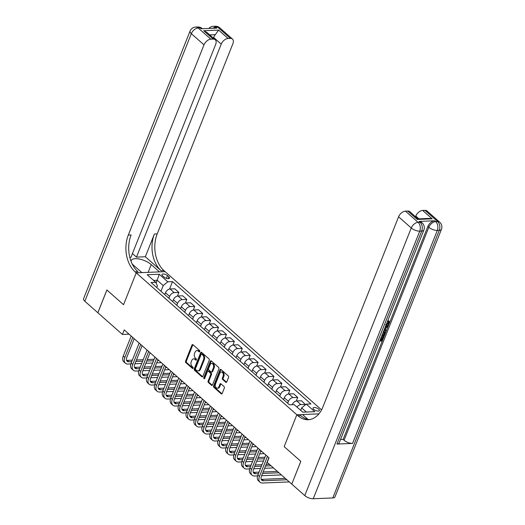 <?xml version="1.0" encoding="UTF-8"?>
<svg xmlns="http://www.w3.org/2000/svg" width="525" height="525" viewBox="0 0 525 525"><rect width="100%" height="100%" fill="white"/><g stroke="black" fill="none" stroke-linecap="round" stroke-linejoin="round"><path stroke-width="0.79" d="M199.743 351.566A0.735 0.499 -92.4 0 0 199.559 350.556L192.951 344.722A1.05 0.715 -92.4 0 0 192.55 344.564A1.05 0.715 -92.4 0 0 191.973 345.063L185.574 361.148A1.05 0.715 -92.4 0 0 185.837 362.591L192.445 368.425A0.735 0.499 -92.4 0 0 192.944 367.178L192.091 366.424A3.36 2.29 -92.4 0 1 191.238 361.804L191.769 360.465A3.36 2.29 -92.4 0 1 193.62 358.864A3.36 2.29 -92.4 0 1 194.9 359.363L195.753 360.117A0.735 0.499 -92.4 0 0 196.252 358.87L195.398 358.109A3.36 2.29 -92.4 0 1 194.545 353.496L195.077 352.157A3.36 2.29 -92.4 0 1 196.927 350.556A3.36 2.29 -92.4 0 1 198.207 351.054L199.06 351.809A0.735 0.499 -92.4 0 0 199.743 351.566M318.728 409.185A3.419 1.372 21.7 0 0 315.394 407.61A3.419 1.372 21.7 0 0 313.051 408.023A3.419 1.372 21.7 0 0 313.727 409.388A3.419 1.372 21.7 0 0 317.061 410.963A3.419 1.372 21.7 0 0 319.403 410.55A3.419 1.372 21.7 0 0 318.728 409.185M225.796 382.259A1.05 0.715 -92.4 0 0 226.196 382.417A1.05 0.715 -92.4 0 0 226.774 381.918L228.572 377.403A1.05 0.715 -92.4 0 0 228.303 375.959L220.966 369.475A1.05 0.715 -92.4 0 0 220.566 369.324A1.05 0.715 -92.4 0 0 219.988 369.823L213.59 385.901A1.05 0.715 -92.4 0 0 213.859 387.345L221.196 393.829A1.05 0.715 -92.4 0 0 221.596 393.986A1.05 0.715 -92.4 0 0 222.173 393.488L224.339 388.034A1.05 0.715 -92.4 0 0 224.077 386.597L220.933 383.821A1.05 0.715 -92.4 0 0 220.533 383.663A1.05 0.715 -92.4 0 0 219.955 384.162L218.879 386.866A2.809 1.916 -92.4 0 1 217.33 388.198A2.809 1.916 -92.4 0 1 215.591 386.8A2.809 1.916 -92.4 0 1 215.552 383.926L219.765 373.341A2.809 1.916 -92.4 0 1 221.314 372.002A2.809 1.916 -92.4 0 1 223.059 373.406A2.809 1.916 -92.4 0 1 223.092 376.281L222.39 378.039A1.05 0.715 -92.4 0 0 222.659 379.483L225.796 382.259L226.577 382.226A1.05 0.715 -92.4 0 0 226.583 382.226L223.44 379.45L222.659 379.483M332.784 497.949L439.274 230.35A6.412 2.566 21.7 0 0 441.433 229.366L334.943 496.958A6.412 2.566 -158.3 0 1 332.784 497.949L313.254 498.75A6.412 2.566 -158.3 0 1 304.762 495.58L291.775 484.102L300.832 461.35L284.163 446.624L300.799 461.324L291.788 484.076M291.743 484.076L267.192 462.381L269.003 457.833L124.228 329.897L122.417 334.451L97.86 312.756L106.916 290.003L123.552 304.697L136.224 272.842L296.842 414.77L284.163 446.624L296.842 414.77L297.983 415.78A26.729 18.231 -92.4 0 0 308.136 419.724A26.729 18.231 -92.4 0 0 322.882 407.019L398.58 216.786A6.412 3.924 -48.5 0 1 405.438 211.135L418.11 222.331L420.066 222.252L419.114 221.412A6.412 3.924 -48.5 0 1 421.188 222.068L422.139 222.908A6.412 3.924 131.5 0 0 420.066 222.252A6.412 4.377 -92.4 0 1 421.693 231.072L419.744 231.151L313.254 498.75M209.232 360.314A1.05 0.715 -92.4 0 0 208.963 358.87L201.626 352.387A1.05 0.715 -92.4 0 0 201.226 352.229A1.05 0.715 -92.4 0 0 200.648 352.728L194.25 368.812A1.05 0.715 -92.4 0 0 194.512 370.256L201.856 376.74A1.05 0.715 -92.4 0 0 202.25 376.891A1.05 0.715 -92.4 0 0 202.827 376.392L209.232 360.314M211.293 360.931L218.636 367.415A1.05 0.715 -92.4 0 1 218.899 368.858L212.5 384.943A1.05 0.715 -92.4 0 1 211.923 385.442A1.05 0.715 -92.4 0 1 211.523 385.284L208.386 382.508A1.05 0.715 -92.4 0 1 208.117 381.065L210.715 374.542A1.05 0.715 -92.4 0 0 210.446 373.104L208.359 371.26A1.05 0.715 -92.4 0 0 207.966 371.103A1.05 0.715 -92.4 0 0 207.382 371.602L204.684 378.394A0.735 0.499 -92.4 0 1 203.812 377.626L210.322 361.272A1.05 0.715 -92.4 0 1 210.899 360.773A1.05 0.715 -92.4 0 1 211.293 360.931A1.05 0.715 -92.4 0 0 211.102 361.246L210.322 361.272M162.632 275.802L164.023 277.029A3.314 1.326 21.7 0 0 167.252 278.558A3.314 1.326 21.7 0 0 169.523 278.158A3.314 1.326 21.7 0 0 168.866 276.832L167.475 275.599A3.314 1.326 21.7 0 0 164.246 274.076A3.314 1.326 21.7 0 0 161.969 274.477A3.314 1.326 21.7 0 0 162.632 275.802M318.905 413.864L296.842 414.77L302.505 414.54L307.991 419.383M321.556 409.881L163.99 270.644A26.729 18.231 87.6 0 1 157.205 233.894L232.91 43.667A6.412 3.924 131.5 0 0 232.47 39.047A6.412 3.924 131.5 0 0 230.396 38.397L217.724 27.195L215.768 27.28L216.72 28.12L201.095 28.757L200.143 27.917L198.194 28.002L210.866 39.198L213.17 39.099L203.667 30.706L218.584 30.089L215.342 34.67L209.744 34.899M210.866 39.198A6.412 3.924 131.5 0 0 204.002 44.848L191.33 33.653L84.84 301.252L97.834 312.729L106.883 289.971L123.552 304.697L136.224 272.842L165.132 271.655L159.469 271.884L151.233 264.607A12.029 4.817 21.7 0 0 139.519 259.068A12.029 4.817 21.7 0 0 131.27 260.525A12.029 4.817 21.7 0 0 131.138 261.535M156.739 287.536L157.428 285.803L155.754 282.293L151.023 282.489L289.465 404.821L294.19 404.624L302.748 412.184L314.777 411.692L306.226 404.132L310.951 403.935L172.508 281.603L167.783 281.8L163.209 285.567L160.945 291.25M155.754 282.293L147.197 274.733L159.232 274.24L167.783 281.8M122.417 334.451L129.065 334.176M156.096 283.008L157.192 280.252L153.608 280.396M163.209 285.567L157.192 280.252L159.232 274.24M306.331 412.033L301.652 407.899L300.674 410.353M296.264 401.021L297.708 397.405L292.983 397.596A4.279 2.618 131.5 0 0 288.409 401.363L287.667 403.226M297.708 397.405L293.587 393.763L288.862 393.96A4.279 2.618 131.5 0 0 284.287 397.727L283.546 399.591M288.343 394.026L289.787 390.403L285.062 390.6A4.279 2.618 131.5 0 0 280.488 394.367L279.746 396.231M289.787 390.403L285.666 386.767L280.941 386.958A4.279 2.618 131.5 0 0 276.367 390.725L275.625 392.588M280.429 387.023L281.866 383.408L277.141 383.598A4.279 2.618 131.5 0 0 272.567 387.371L271.825 389.228M281.866 383.408L277.751 379.765L273.02 379.962A4.279 2.618 131.5 0 0 268.446 383.729L267.704 385.593M272.508 380.028L273.945 376.405L269.22 376.602A4.279 2.618 131.5 0 0 264.646 380.369L263.904 382.233M273.945 376.405L269.83 372.77L265.105 372.96A4.279 2.618 131.5 0 0 260.531 376.733L259.79 378.591M264.587 373.026L266.024 369.41L261.299 369.6A4.279 2.618 131.5 0 0 256.725 373.373L255.983 375.237M266.024 369.41L261.909 365.767L257.184 365.964A4.279 2.618 131.5 0 0 252.61 369.731L251.869 371.595M256.666 366.03L258.11 362.408L253.378 362.604A4.279 2.618 131.5 0 0 248.804 366.371L248.069 368.235M258.11 362.408L253.988 358.772L249.263 358.962A4.279 2.618 131.5 0 0 244.689 362.736L243.948 364.599M248.745 359.034L250.189 355.412L245.464 355.609A4.279 2.618 131.5 0 0 240.89 359.376L240.148 361.239M250.189 355.412L246.067 351.77L241.343 351.967A4.279 2.618 131.5 0 0 236.768 355.733L236.027 357.597M240.824 352.032L242.268 348.416L237.543 348.607A4.279 2.618 131.5 0 0 232.969 352.373L232.227 354.237M242.268 348.416L238.147 344.774L233.422 344.971A4.279 2.618 131.5 0 0 228.848 348.738L228.106 350.602M232.91 345.037L234.347 341.414L229.622 341.611A4.279 2.618 131.5 0 0 225.048 345.378L224.306 347.242M234.347 341.414L230.232 337.778L225.501 337.969A4.279 2.618 131.5 0 0 220.927 341.736L220.185 343.599M224.989 338.034L226.426 334.418L221.701 334.609A4.279 2.618 131.5 0 0 217.127 338.382L216.385 340.239M226.426 334.418L222.311 330.776L217.58 330.973A4.279 2.618 131.5 0 0 213.012 334.74L212.271 336.604M217.068 331.039L218.505 327.416L213.78 327.613A4.279 2.618 131.5 0 0 209.206 331.38L208.464 333.244M218.505 327.416L214.39 323.781L209.665 323.971A4.279 2.618 131.5 0 0 205.091 327.744L204.35 329.602M209.147 324.037L210.591 320.421L205.859 320.611A4.279 2.618 131.5 0 0 201.285 324.384L200.543 326.248M210.591 320.421L206.469 316.778L201.744 316.975A4.279 2.618 131.5 0 0 197.17 320.742L196.429 322.606M201.226 317.041L202.67 313.418L197.945 313.615A4.279 2.618 131.5 0 0 193.371 317.382L192.629 319.246M202.67 313.418L198.548 309.783L193.823 309.973A4.279 2.618 131.5 0 0 189.249 313.747L188.508 315.61M193.305 310.045L194.749 306.423L190.024 306.62A4.279 2.618 131.5 0 0 185.45 310.387L184.708 312.25M194.749 306.423L190.627 302.781L185.902 302.978A4.279 2.618 131.5 0 0 181.328 306.744L180.587 308.608M185.391 303.043L186.828 299.427L182.103 299.618A4.279 2.618 131.5 0 0 177.529 303.384L176.787 305.248M186.828 299.427L182.707 295.785L177.982 295.982A4.279 2.618 131.5 0 0 173.407 299.749L172.666 301.613M177.47 296.048L178.907 292.425L174.182 292.622A4.279 2.618 131.5 0 0 169.608 296.389L168.866 298.252M178.907 292.425L174.792 288.789L170.061 288.98A4.279 2.618 131.5 0 0 165.487 292.747L164.752 294.61M169.549 289.045L172.508 281.603M305.498 404.729L301.507 400.759L296.783 400.956A4.279 2.618 131.5 0 0 292.215 404.709M305.629 404.401L300.897 404.598A4.279 2.618 131.5 0 0 297.006 407.111M301.652 407.899L306.226 404.132M199.703 351.658L198.988 351.022A3.36 2.29 -92.4 0 0 197.708 350.523L196.927 350.556M193.62 358.864L194.401 358.837A3.36 2.29 -92.4 0 1 195.681 359.33L196.396 359.966M192.951 344.722A1.05 0.715 -92.4 0 0 192.754 345.03L186.355 361.115A1.05 0.715 -92.4 0 0 186.618 362.558L193.088 368.274M201.626 352.387A1.05 0.715 -92.4 0 0 201.429 352.695L195.031 368.78A1.05 0.715 -92.4 0 0 195.293 370.223L202.637 376.707L201.856 376.74M201.81 354.244A0.735 0.499 -92.4 0 0 201.127 354.48L195.51 368.596A0.735 0.499 -92.4 0 0 195.694 369.607L196.599 370.407A3.36 2.29 -92.4 0 0 197.873 370.899A3.36 2.29 -92.4 0 0 199.723 369.305L203.569 359.658A3.36 2.29 -92.4 0 0 202.716 355.038L201.81 354.244L202.591 354.211A0.735 0.499 -92.4 0 0 202.315 354.099L201.534 354.132M197.873 370.899L198.653 370.867A3.36 2.29 -92.4 0 0 200.504 369.272L199.723 369.305M202.591 354.211L203.497 355.005A3.36 2.29 -92.4 0 1 204.35 359.625L200.504 369.272M211.523 385.284L212.303 385.252L209.167 382.476L208.386 382.508M207.966 371.103L208.747 371.077A1.05 0.715 -92.4 0 1 209.14 371.227L211.227 373.072A1.05 0.715 -92.4 0 1 211.496 374.515L208.898 381.032A1.05 0.715 -92.4 0 0 209.167 382.476M211.102 361.246L204.593 377.593A0.735 0.499 -92.4 0 0 204.658 378.453M213.406 367.776A2.809 1.916 -92.4 0 0 213.367 364.901A2.809 1.916 -92.4 0 0 211.627 363.503A2.809 1.916 -92.4 0 0 210.079 364.836L208.596 368.57A1.05 0.715 -92.4 0 0 208.858 370.007L210.945 371.851A1.05 0.715 -92.4 0 0 211.339 372.008A1.05 0.715 -92.4 0 0 211.923 371.51L213.406 367.776L214.187 367.743A2.809 1.916 -92.4 0 0 214.148 364.868A2.809 1.916 -92.4 0 0 212.408 363.471L211.627 363.503M211.339 372.008L212.126 371.976A1.05 0.715 -92.4 0 0 212.704 371.477L211.923 371.51M214.187 367.743L212.704 371.477M221.314 372.002L222.095 371.969A2.809 1.916 -92.4 0 1 223.84 373.373A2.809 1.916 -92.4 0 1 223.873 376.248L223.171 378.013A1.05 0.715 -92.4 0 0 223.44 379.45M217.33 388.198L218.111 388.165A2.809 1.916 -92.4 0 0 219.66 386.833L218.879 386.866M220.933 383.814A1.05 0.715 -92.4 0 0 220.736 384.129L219.66 386.833M220.966 369.475A1.05 0.715 -92.4 0 0 220.769 369.79L214.371 385.868A1.05 0.715 -92.4 0 0 214.64 387.312L221.977 393.796L221.196 393.829M130.869 363.923L127.975 364.042A8.019 4.909 -48.5 0 1 125.383 363.221L123.802 361.823A8.019 4.909 -48.5 0 1 123.25 356.055L131.204 336.066M125.383 363.221A8.019 4.909 -48.5 0 1 124.832 357.453L132.786 337.463M134.21 338.723L126.787 357.374A5.348 3.268 131.5 0 0 127.155 361.22A5.348 3.268 131.5 0 0 128.881 361.764L131.729 361.646M126.551 360.301A5.348 3.268 131.5 0 0 127.299 360.367L132.32 360.157M135.857 361.476L142.61 361.2M146.737 361.029L153.49 360.754M157.625 360.583L158.891 360.531M136.447 359.986L143.2 359.71M147.335 359.54L154.088 359.264M161.313 362.67L156.719 362.86M152.585 363.031L145.832 363.307M141.704 363.477L134.951 363.753M138.79 370.919L135.896 371.037A8.019 4.909 -48.5 0 1 133.304 370.217L131.716 368.819A8.019 4.909 -48.5 0 1 131.171 363.051L139.125 343.061M133.304 370.217A8.019 4.909 -48.5 0 1 132.753 364.455L140.707 344.466M142.131 345.719L134.708 364.37A5.348 3.268 131.5 0 0 135.069 368.215A5.348 3.268 131.5 0 0 136.802 368.76L139.65 368.648M134.472 367.303A5.348 3.268 131.5 0 0 135.214 367.362L140.241 367.159M143.778 368.478L150.531 368.202M154.658 368.032L161.411 367.749M165.546 367.585L166.812 367.533M144.368 366.988L151.121 366.712M155.256 366.542L162.008 366.266M169.234 369.672L164.64 369.856M160.506 370.027L153.753 370.302M149.625 370.473L142.872 370.748M146.711 377.915L143.817 378.039A8.019 4.909 -48.5 0 1 141.225 377.219L139.637 375.821A8.019 4.909 -48.5 0 1 139.086 370.053L147.046 350.063M141.225 377.219A8.019 4.909 -48.5 0 1 140.674 371.451L148.627 351.461M150.045 352.715L142.623 371.372A5.348 3.268 131.5 0 0 142.99 375.217A5.348 3.268 131.5 0 0 144.723 375.762L147.564 375.644M142.387 374.299A5.348 3.268 131.5 0 0 143.135 374.364L148.162 374.154M151.699 375.473L158.452 375.198M162.579 375.027L169.332 374.752M173.46 374.581L174.733 374.528M152.289 373.984L159.042 373.708M163.17 373.538L169.923 373.262M177.155 376.668L172.554 376.858M168.427 377.029L161.674 377.304M157.546 377.475L150.793 377.751M154.632 384.917L151.732 385.035A8.019 4.909 -48.5 0 1 149.139 384.215L147.558 382.817A8.019 4.909 -48.5 0 1 147.007 377.048L154.96 357.059M149.139 384.215A8.019 4.909 -48.5 0 1 148.595 378.446L156.548 358.463M157.966 359.717L150.544 378.367A5.348 3.268 131.5 0 0 150.911 382.213A5.348 3.268 131.5 0 0 152.637 382.758L155.485 382.64M150.308 381.301A5.348 3.268 131.5 0 0 151.056 381.36L156.083 381.157M159.62 382.476L166.373 382.193M170.5 382.029L177.253 381.747M181.381 381.577L182.654 381.531M160.21 380.986L166.963 380.704M171.091 380.54L177.844 380.258M185.069 383.663L180.475 383.854M176.348 384.024L169.595 384.3M165.467 384.471L158.714 384.746M162.547 391.913L159.653 392.031A8.019 4.909 -48.5 0 1 157.06 391.217L155.479 389.812A8.019 4.909 -48.5 0 1 154.928 384.051L162.881 364.061M157.06 391.217A8.019 4.909 -48.5 0 1 156.509 385.448L164.469 365.459M165.887 366.712L158.465 385.37A5.348 3.268 131.5 0 0 158.832 389.215A5.348 3.268 131.5 0 0 160.558 389.76L163.406 389.642M158.228 388.297A5.348 3.268 131.5 0 0 158.977 388.356L163.997 388.152M167.534 389.471L174.287 389.196M178.421 389.025L185.174 388.749M189.302 388.579L190.568 388.526M168.131 387.982L174.884 387.706M179.012 387.535L185.765 387.26M192.99 390.666L188.396 390.856M184.268 391.02L177.516 391.302M173.381 391.473L166.628 391.748M131.972 263.498A12.029 4.817 21.7 0 0 133.652 265.328L141.894 272.606L136.224 272.842L135.089 271.832A26.729 18.231 87.6 0 1 128.303 235.082L204.002 44.848M145.34 256.764L161.182 270.762A26.729 18.231 87.6 0 1 154.396 234.012L145.34 256.764L136.474 257.132L132.438 253.562M129.839 257.401L130.928 257.355L215.683 44.369A6.412 3.924 131.5 0 0 215.243 39.756A6.412 3.924 131.5 0 0 213.17 39.099M218.584 30.089L228.093 38.489L230.396 38.397M228.093 38.489A6.412 3.924 131.5 0 0 221.228 44.146L213.629 37.426A6.412 3.924 -48.5 0 1 215.342 34.67M136.474 257.132L221.228 44.146M84.84 301.252A6.412 2.566 -158.3 0 1 83.567 298.686L190.057 31.087A6.412 2.566 21.7 0 0 191.33 33.653A6.412 3.924 -48.5 0 1 198.194 28.002A6.412 4.377 87.6 0 0 195.759 27.051A6.412 6.412 0 0 0 190.057 31.087M213.36 38.095L213.629 37.426M135.089 271.832L137.898 271.72A26.729 18.231 87.6 0 1 131.112 234.964L128.303 235.082M215.243 39.756L207.047 32.517L203.667 30.706M385.698 324.608L388.27 322.842L388.356 321.845M386.059 325.06L388.776 323.288L387.706 321.359L388.165 320.585L389.209 321.313L388.165 320.585M385.284 329.68L386.413 330.422L386.085 331.242L384.024 330.173M385.481 326.511L387.647 325.585L388.159 326.032L387.831 326.852L386.144 327.534L385.219 329.858L386.413 330.422M380.533 339.839L381.465 339.8L382.745 336.577L383.283 336.558L383.795 337.004L382.207 340.994L379.673 341.099M336.938 444.058L421.693 231.072A6.412 2.566 21.7 0 0 423.852 230.088L339.098 443.074A6.412 2.566 -158.3 0 1 336.938 444.058L352.564 443.415A6.412 2.566 -158.3 0 1 344.072 440.252L343.12 439.412L427.882 226.426A6.412 3.924 -48.5 0 1 434.739 220.769L419.114 221.412M343.12 439.412L340.508 439.517M383.637 331.144L384.95 331.918L384.989 333.998L384.208 335.954L381.682 336.059M417.25 219.437L417.887 218.886L429.096 218.426L432.173 218.827L417.25 219.437L407.748 211.043L405.438 211.135M407.748 211.043A6.412 3.924 -48.5 0 1 409.822 211.693L417.959 218.886M415.538 216.753L415.807 216.083A6.412 3.924 -48.5 0 1 422.664 210.427L432.173 218.827M434.739 220.769L435.691 221.609L437.647 221.53L424.974 210.335L422.664 210.427M424.974 210.335A6.412 3.924 -48.5 0 1 427.048 210.991L439.72 222.187A6.412 3.924 131.5 0 0 437.647 221.53A6.412 4.377 -92.4 0 1 439.274 230.35L437.318 230.429L352.564 443.415M297.983 415.78L300.799 415.662A26.729 18.231 -92.4 0 0 309.54 419.587M381.124 337.457L381.491 337.444L380.349 340.312L381.97 340.246L383.25 337.024L382.745 336.577M383.25 337.024L383.795 337.004M381.97 340.246L381.465 339.8M383.46 331.577L384.95 331.918M381.99 335.285L383.972 335.206L384.458 332.614M384.228 332.469L383.158 332.351M382.18 334.812L383.467 334.76L384.097 332.358M383.972 335.206L383.467 334.76M384.425 334.077L383.919 333.631M385.166 327.305L388.159 326.032M384.313 329.438L384.766 329.647L385.508 327.784L384.871 328.04M384.766 329.647L384.372 329.3M388.776 323.288L388.27 322.842M388.671 322.022L388.211 321.805L388.671 321.031L389.347 323.197C388.553 324.877 387.404 325.756 385.901 325.828L385.75 325.828M170.468 398.915L167.573 399.033A8.019 4.909 -48.5 0 1 164.981 398.212L163.4 396.815A8.019 4.909 -48.5 0 1 162.848 391.046L170.802 371.057M164.981 398.212A8.019 4.909 -48.5 0 1 164.43 392.444L172.384 372.455M173.808 373.715L166.386 392.365A5.348 3.268 131.5 0 0 166.753 396.211A5.348 3.268 131.5 0 0 168.479 396.756L171.327 396.637M166.149 395.299A5.348 3.268 131.5 0 0 166.898 395.358L171.918 395.148M175.455 396.467L182.208 396.191M186.342 396.021L193.095 395.745M197.223 395.574L198.489 395.522M176.052 394.984L182.805 394.702M186.933 394.531L193.686 394.255M200.911 397.661L196.317 397.852M192.189 398.022L185.437 398.298M181.302 398.468L174.549 398.744M178.388 405.91L175.494 406.028A8.019 4.909 -48.5 0 1 172.902 405.215L171.321 403.81A8.019 4.909 -48.5 0 1 170.769 398.042L178.723 378.059M172.902 405.215A8.019 4.909 -48.5 0 1 172.351 399.446L180.305 379.457M181.729 380.71L174.307 399.361A5.348 3.268 131.5 0 0 174.674 403.207A5.348 3.268 131.5 0 0 176.4 403.758L179.248 403.64M174.07 402.294A5.348 3.268 131.5 0 0 174.818 402.353L179.839 402.15M183.376 403.469L190.129 403.193M194.257 403.023L201.009 402.747M205.144 402.577L206.41 402.524M183.967 401.979L190.719 401.704M194.854 401.533L201.607 401.258M208.832 404.663L204.238 404.847M200.104 405.018L193.351 405.3M189.223 405.464L182.47 405.746M186.309 412.913L183.415 413.031A8.019 4.909 -48.5 0 1 180.823 412.21L179.235 410.812A8.019 4.909 -48.5 0 1 178.69 405.044L186.644 385.055M180.823 412.21A8.019 4.909 -48.5 0 1 180.272 406.442L188.226 386.452M189.65 387.712L182.227 406.363A5.348 3.268 131.5 0 0 182.588 410.209A5.348 3.268 131.5 0 0 184.321 410.753L187.169 410.635M181.991 409.29A5.348 3.268 131.5 0 0 182.733 409.356L187.76 409.146M191.297 410.465L198.05 410.189M202.177 410.018L208.93 409.743M213.065 409.572L214.331 409.52M191.887 408.975L198.64 408.699M202.775 408.529L209.527 408.253M216.753 411.659L212.159 411.849M208.025 412.02L201.272 412.296M197.144 412.466L190.391 412.742M194.23 419.908L191.336 420.026A8.019 4.909 -48.5 0 1 188.744 419.206L187.156 417.808A8.019 4.909 -48.5 0 1 186.605 412.04L194.565 392.05M188.744 419.206A8.019 4.909 -48.5 0 1 188.193 413.444L196.147 393.455M197.571 394.708L190.142 413.359A5.348 3.268 131.5 0 0 190.509 417.204A5.348 3.268 131.5 0 0 192.242 417.749L195.09 417.637M189.912 416.292A5.348 3.268 131.5 0 0 190.654 416.351L195.681 416.148M199.218 417.467L205.971 417.191M210.098 417.021L216.851 416.738M220.979 416.574L222.252 416.522M199.808 415.977L206.561 415.702M210.689 415.531L217.442 415.255M224.674 418.661L220.073 418.845M215.946 419.016L209.193 419.291M205.065 419.462L198.312 419.744M202.151 426.904L199.257 427.028A8.019 4.909 -48.5 0 1 196.658 426.208L195.077 424.81A8.019 4.909 -48.5 0 1 194.526 419.042L202.479 399.053M196.658 426.208A8.019 4.909 -48.5 0 1 196.114 420.44L204.067 400.45M205.485 401.71L198.063 420.361A5.348 3.268 131.5 0 0 198.43 424.207A5.348 3.268 131.5 0 0 200.163 424.751L203.004 424.633M197.827 423.288A5.348 3.268 131.5 0 0 198.575 423.353L203.602 423.143M207.139 424.462L213.892 424.187M218.019 424.016L224.772 423.741M228.9 423.57L230.173 423.517M207.729 422.973L214.482 422.697M218.61 422.527L225.363 422.251M232.588 425.657L227.994 425.847M223.867 426.018L217.114 426.293M212.986 426.464L206.233 426.74M210.072 433.906L207.172 434.024A8.019 4.909 -48.5 0 1 204.579 433.204L202.998 431.806A8.019 4.909 -48.5 0 1 202.447 426.038L210.4 406.048M204.579 433.204A8.019 4.909 -48.5 0 1 204.035 427.435L211.988 407.452M213.406 408.706L205.984 427.357A5.348 3.268 131.5 0 0 206.351 431.202A5.348 3.268 131.5 0 0 208.077 431.747L210.925 431.629M205.748 430.29A5.348 3.268 131.5 0 0 206.496 430.349L211.516 430.146M215.053 431.465L221.812 431.183M225.94 431.018L232.693 430.736M236.821 430.566L238.088 430.52M215.65 429.975L222.403 429.693M226.531 429.529L233.284 429.247M240.509 432.652L235.915 432.843M231.787 433.013L225.035 433.289M220.907 433.46L214.148 433.735M217.987 440.902L215.093 441.02A8.019 4.909 -48.5 0 1 212.5 440.206L210.919 438.802A8.019 4.909 -48.5 0 1 210.368 433.04L218.321 413.05M212.5 440.206A8.019 4.909 -48.5 0 1 211.949 434.438L219.903 414.448M221.327 415.702L213.905 434.359A5.348 3.268 131.5 0 0 214.272 438.204A5.348 3.268 131.5 0 0 215.998 438.749L218.846 438.631M213.668 437.286A5.348 3.268 131.5 0 0 214.417 437.345L219.437 437.141M222.974 438.46L229.727 438.185M233.861 438.014L240.614 437.738M244.742 437.568L246.008 437.515M223.571 436.971L230.324 436.695M234.452 436.524L241.205 436.249M248.43 439.655L243.836 439.845M239.708 440.009L232.956 440.291M228.821 440.462L222.068 440.738M225.907 447.904L223.013 448.022A8.019 4.909 -48.5 0 1 220.421 447.202L218.84 445.804A8.019 4.909 -48.5 0 1 218.288 440.035L226.242 420.046M220.421 447.202A8.019 4.909 -48.5 0 1 219.87 441.433L227.824 421.444M229.248 422.704L221.826 441.354A5.348 3.268 131.5 0 0 222.193 445.2A5.348 3.268 131.5 0 0 223.919 445.745L226.767 445.627M221.589 444.288A5.348 3.268 131.5 0 0 222.338 444.347L227.358 444.137M230.895 445.456L237.648 445.18M241.776 445.01L248.535 444.734M252.663 444.563L253.929 444.511M231.486 443.973L238.245 443.691M242.373 443.527L249.126 443.244M256.351 446.65L251.757 446.841M247.629 447.011L240.87 447.287M236.742 447.458L229.989 447.733M233.828 454.899L230.934 455.017A8.019 4.909 -48.5 0 1 228.342 454.204L226.754 452.799A8.019 4.909 -48.5 0 1 226.209 447.031L234.163 427.048M228.342 454.204A8.019 4.909 -48.5 0 1 227.791 448.435L235.745 428.446M237.169 429.699L229.747 448.357A5.348 3.268 131.5 0 0 230.114 452.196A5.348 3.268 131.5 0 0 231.84 452.747L234.688 452.629M229.51 451.283A5.348 3.268 131.5 0 0 230.258 451.342L235.279 451.139M238.816 452.458L245.569 452.183M249.697 452.012L256.449 451.736M260.584 451.566L261.85 451.513M239.407 450.968L246.159 450.693M250.294 450.522L257.047 450.247M264.272 453.652L259.678 453.843M255.544 454.007L248.791 454.289M244.663 454.453L237.91 454.735M241.749 461.902L238.855 462.02A8.019 4.909 -48.5 0 1 236.263 461.199L234.675 459.802A8.019 4.909 -48.5 0 1 234.13 454.033L242.084 434.044M236.263 461.199A8.019 4.909 -48.5 0 1 235.712 455.431L243.666 435.442M245.09 436.702L237.668 455.352A5.348 3.268 131.5 0 0 238.028 459.198A5.348 3.268 131.5 0 0 239.761 459.742L242.609 459.624M237.431 458.286A5.348 3.268 131.5 0 0 238.173 458.345L243.2 458.135M246.737 459.454L253.49 459.178M257.618 459.008L264.37 458.732M247.327 457.964L254.08 457.688M258.208 457.518L264.967 457.242M263.465 461.009L256.712 461.285M252.584 461.455L245.831 461.731M249.67 468.897L246.776 469.015A8.019 4.909 -48.5 0 1 244.184 468.202L242.596 466.797A8.019 4.909 -48.5 0 1 242.045 461.029L249.998 441.039M244.184 468.202A8.019 4.909 -48.5 0 1 243.633 462.433L251.587 442.444M253.004 443.697L245.582 462.348A5.348 3.268 131.5 0 0 245.949 466.193A5.348 3.268 131.5 0 0 247.682 466.738L250.523 466.627M245.346 465.281A5.348 3.268 131.5 0 0 246.094 465.34L251.121 465.137M254.658 466.456L261.411 466.18M265.538 466.01L271.038 465.78M255.248 464.966L262.001 464.691M266.129 464.52L269.456 464.382M273.459 467.919L264.633 468.28M260.505 468.451L253.752 468.733M257.591 475.893L254.691 476.017A8.019 4.909 -48.5 0 1 252.098 475.197L250.517 473.799A8.019 4.909 -48.5 0 1 249.966 468.031L257.919 448.042M252.098 475.197A8.019 4.909 -48.5 0 1 251.554 469.429L259.507 449.439M260.925 450.699L253.503 469.35A5.348 3.268 131.5 0 0 253.87 473.196A5.348 3.268 131.5 0 0 255.596 473.74L258.444 473.622M253.267 472.277A5.348 3.268 131.5 0 0 254.015 472.342L259.042 472.133M262.579 473.452L278.959 472.782M263.169 471.962L277.371 471.378M281.38 474.922L261.673 475.729M289.301 481.917L262.612 483.013A8.019 4.909 -48.5 0 1 260.019 482.193L258.438 480.795A8.019 4.909 -48.5 0 1 257.887 475.027L265.84 455.037M260.019 482.193A8.019 4.909 -48.5 0 1 259.468 476.424L267.428 456.442M268.846 457.695L261.424 476.346A5.348 3.268 131.5 0 0 261.791 480.191A5.348 3.268 131.5 0 0 263.517 480.736L286.88 479.778M261.188 479.279A5.348 3.268 131.5 0 0 261.936 479.338L285.292 478.38M288.409 401.363L284.287 397.727M280.488 394.367L276.367 390.725M272.567 387.371L268.446 383.729M264.646 380.369L260.531 376.733M256.725 373.373L252.61 369.731M248.804 366.371L244.689 362.736M240.89 359.376L236.768 355.733M232.969 352.373L228.848 348.738M225.048 345.378L220.927 341.736M217.127 338.382L213.012 334.74M209.206 331.38L205.091 327.744M201.285 324.384L197.17 320.742M193.371 317.382L189.249 313.747M185.45 310.387L181.328 306.744M177.529 303.384L173.407 299.749M169.608 296.389L165.487 292.747M174.182 292.622L170.061 288.98M182.103 299.618L177.982 295.982M190.024 306.62L185.902 302.978M197.945 313.615L193.823 309.973M205.859 320.611L201.744 316.975M213.78 327.613L209.665 323.971M221.701 334.609L217.58 330.973M229.622 341.611L225.501 337.969M237.543 348.607L233.422 344.971M245.464 355.609L241.343 351.967M253.378 362.604L249.263 358.962M261.299 369.6L257.184 365.964M269.22 376.602L265.105 372.96M277.141 383.598L273.02 379.962M285.062 390.6L280.941 386.958M292.983 397.596L288.862 393.96M300.897 404.598L296.783 400.956M166.392 278.322L167.475 275.599M168.138 278.67L168.866 276.832M198.988 351.022L198.207 351.054M196.304 360.098L195.753 360.117M195.681 359.33L194.9 359.363M192.997 368.406L192.445 368.425M186.618 362.558L185.837 362.591M186.355 361.115L185.574 361.148M192.754 345.03L191.973 345.063M199.605 351.789L199.06 351.809M195.293 370.223L194.512 370.256M195.031 368.78L194.25 368.812M201.429 352.695L200.648 352.728M204.35 359.625L203.569 359.658M203.497 355.005L202.716 355.038M208.898 381.032L208.117 381.065M211.496 374.515L210.715 374.542M211.227 373.072L210.446 373.104M209.14 371.227L208.359 371.26M204.593 377.593L203.812 377.626M223.171 378.013L222.39 378.039M223.873 376.248L223.092 376.281M220.736 384.129L219.955 384.162M214.64 387.312L213.859 387.345M214.371 385.868L213.59 385.901M220.769 369.79L219.988 369.823M123.25 356.055L124.832 357.453M127.299 360.367L128.881 361.764M131.171 363.051L132.753 364.455M135.214 367.362L136.802 368.76M139.086 370.053L140.674 371.451M143.135 374.364L144.723 375.762M147.007 377.048L148.595 378.446M151.056 381.36L152.637 382.758M154.928 384.051L156.509 385.448M158.977 388.356L160.558 389.76M161.182 270.762L163.99 270.644M154.396 234.012L157.205 233.894M212.848 28.278A6.412 3.924 -48.5 0 1 215.768 27.28A6.412 4.377 87.6 0 0 213.334 26.329A6.412 6.412 0 0 0 208.832 28.442M219.798 27.851A6.412 6.412 0 0 0 215.289 26.25A6.412 4.377 -92.4 0 1 217.724 27.195A6.412 3.924 -48.5 0 1 219.798 27.851L232.47 39.047M202.223 28.573A6.412 6.412 0 0 0 197.708 26.972A6.412 4.377 -92.4 0 1 200.143 27.917A6.412 3.924 -48.5 0 1 202.223 28.573L202.368 28.704M148.148 272.35L151.233 264.607M304.762 495.58L411.252 227.988L398.58 216.786M344.072 440.252L428.827 227.266L427.882 226.426M418.937 218.846L415.807 216.083M411.252 227.988A6.412 2.566 21.7 0 0 419.744 231.151A6.412 4.377 87.6 0 0 418.11 222.331A6.412 3.924 131.5 0 0 411.252 227.988M428.827 227.266A6.412 2.566 21.7 0 0 437.318 230.429A6.412 4.377 87.6 0 0 435.691 221.609A6.412 3.924 131.5 0 0 428.827 227.266M162.848 391.046L164.43 392.444M166.898 395.358L168.479 396.756M170.769 398.042L172.351 399.446M174.818 402.353L176.4 403.758M178.69 405.044L180.272 406.442M182.733 409.356L184.321 410.753M186.605 412.04L188.193 413.444M190.654 416.351L192.242 417.749M194.526 419.042L196.114 420.44M198.575 423.353L200.163 424.751M202.447 426.038L204.035 427.435M206.496 430.349L208.077 431.747M210.368 433.04L211.949 434.438M214.417 437.345L215.998 438.749M218.288 440.035L219.87 441.433M222.338 444.347L223.919 445.745M226.209 447.031L227.791 448.435M230.258 451.342L231.84 452.747M234.13 454.033L235.712 455.431M238.173 458.345L239.761 459.742M242.045 461.029L243.633 462.433M246.094 465.34L247.682 466.738M249.966 468.031L251.554 469.429M254.015 472.342L255.596 473.74M257.887 475.027L259.468 476.424M261.936 479.338L263.517 480.736M213.334 26.329L215.289 26.25M195.759 27.051L197.708 26.972M423.852 230.088A6.412 6.412 0 0 0 422.139 222.908M441.433 229.366A6.412 6.412 0 0 0 439.72 222.187"/></g></svg>
